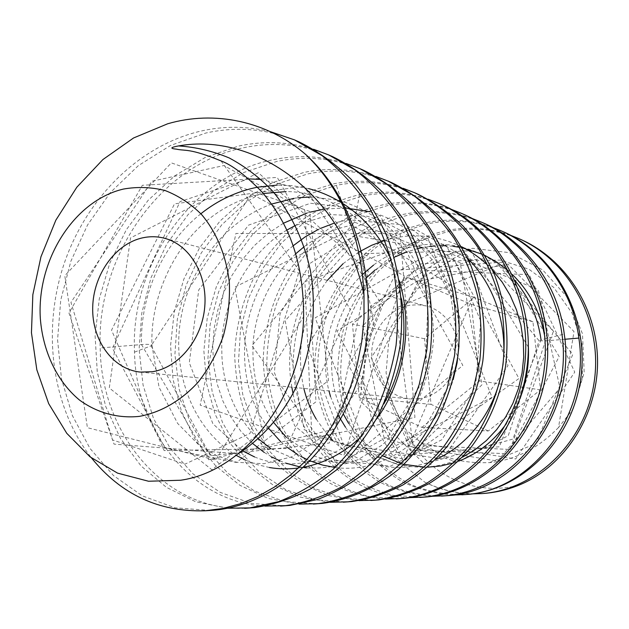 <?xml version="1.0" encoding="UTF-8"?>
<svg xmlns="http://www.w3.org/2000/svg" width="629" height="629" viewBox="0 0 629 629"><rect width="100%" height="100%" fill="white"/><g stroke="black" fill="none" stroke-linecap="round" stroke-linejoin="round"><path stroke-width="0.47" stroke-dasharray="3.15 2.36" d="M558.513 427.531C538.07 448.414 515.088 460.114 489.551 462.63C451.598 463.809 438.547 453.195 422.358 443.689L405.933 429.733L391.953 402.804L386.072 372.69L388.698 341.932L399.572 313.093L417.837 288.569L442.077 270.517L470.303 260.65L500.126 260.084L528.832 269.165L553.662 287.343L572.068 313.108L582.045 344.047L582.446 377.109L573.176 408.921L558.513 427.531L573.994 331.546L507.918 264.086L418.348 281.21L376.126 364.128L411.539 446.794L497.453 461.065L559.975 388.077L538.235 289.749L450.561 253.589L371.314 305.592L359.992 400.61L424.245 463.88L513.044 439.034L545.453 340.894L544.934 337.443M488.293 430.991L431.046 404.345L424.481 338.732L474.18 297.344L532.944 321.773L540.531 389.846L488.293 430.991L421.823 427.374L359.277 397.583L352.46 324.108L406.994 277.389L471.412 304.373L479.471 380.946L421.823 427.374M518.76 485.218C468.809 497.901 421.807 469.902 405.933 429.733M573.176 408.921L584.184 372.478L582.478 333.826L568.034 298.075L542.63 269.865L509.466 252.654L472.591 248.321L436.219 257.127L404.274 277.892L380.018 308.289L365.866 345.187L363.31 384.948L372.816 423.639L393.825 457.267L424.654 482.081C442.627 490.848 461.78 494.677 482.129 493.568M453.014 495.031C434.977 493.71 417.947 489.228 401.939 481.586C386.937 472.434 373.76 460.743 362.406 446.504C347.177 423.466 338.96 397.929 337.757 369.883C338.276 351.517 341.531 333.48 347.507 315.758C355.133 298.382 365.079 282.688 377.345 268.685C396.915 249.351 421.422 235.844 448.218 230.151C469.344 226.416 490.18 228.154 510.717 235.356M424.654 482.081C439.585 489.614 455.538 493.537 472.513 493.851M520.694 239.429C497.869 229.695 474.502 226.92 450.608 231.11C432.563 235.277 415.635 242.385 399.824 252.418L378.744 270.777C366.408 285.252 356.549 301.409 349.158 319.257C343.481 337.341 340.651 355.857 340.682 374.798C342.947 403.621 352.405 429.253 369.058 451.701C381.111 465.303 395.091 476.302 410.989 484.707C428.034 491.469 445.788 494.787 464.257 494.677M432.084 496.281C413.733 494.858 396.451 490.235 380.246 482.419C364.883 472.984 351.399 460.923 339.794 446.236C324.218 422.452 315.829 396.16 314.61 367.352C315.153 348.254 318.478 329.565 324.603 311.284C332.395 293.318 342.577 277.075 355.149 262.545C368.736 249.343 384.162 238.572 401.42 230.245L428.349 222.194C449.947 218.31 471.255 220.001 492.279 227.289M503.011 231.645C479.51 221.636 455.475 218.821 430.912 223.216C412.231 227.627 394.768 235.049 378.524 245.491C363.389 257.324 350.306 271.469 339.275 287.925C324.485 314.476 317.299 342.451 317.708 371.865C319.784 400.956 329.462 428.184 346.493 451.315C359.033 465.594 373.422 477.041 389.658 485.651C407.049 492.601 425.212 496.029 444.16 495.927M409.558 497.625C353.301 497.059 304.011 450.655 293.004 393.447M291.84 387.197C278.042 310.608 330.752 227.1 407.057 213.663C429.182 209.599 450.993 211.25 472.497 218.625M482.64 222.69C458.989 212.893 434.71 210.243 409.801 214.764C390.538 219.372 372.439 227.203 355.495 238.249C339.912 250.633 326.475 265.367 315.184 282.46C300.072 309.57 292.689 339.346 293.169 369.577C294.907 389.453 299.608 408.441 307.267 426.541C316.694 443.988 328.645 459.123 343.112 471.962C358.546 483.017 375.497 490.848 393.958 495.463L422.57 497.264M385.239 499.072C365.897 497.358 347.64 492.161 330.469 483.481C314.453 473.134 300.513 460.106 288.656 444.389C272.9 419.637 264.18 390.68 263.252 359.481C264.109 328.48 272.679 298.689 288.184 272.247C299.64 255.468 313.336 240.797 329.281 228.241C346.5 217.115 364.796 209.198 384.185 204.496C406.586 200.226 428.907 201.823 451.15 209.292M463.604 214.308C438.767 203.686 413.277 200.808 387.134 205.683L357.995 214.741C339.322 224.113 322.708 236.189 308.163 250.971C294.962 266.955 284.347 284.788 276.312 304.452C270.077 324.47 266.9 345.03 266.806 366.125C268.559 387.016 273.34 406.79 281.147 425.44C290.779 443.508 302.997 459.186 317.802 472.481C333.669 483.96 351.092 492.09 370.08 496.871L399.297 498.711M358.9 500.629L329.525 495.786C310.836 489.024 294.073 479.172 279.237 466.246C265.603 451.748 254.588 435.26 246.198 416.775C239.366 397.41 235.521 376.983 234.68 355.511C235.726 323.361 244.539 292.713 260.595 265.163C272.499 247.645 286.651 232.384 303.044 219.372C320.766 207.806 339.597 199.558 359.544 194.628C382.463 190.155 405.312 191.688 428.097 199.212M441.574 204.606C415.745 193.646 389.461 190.736 362.729 195.902L332.694 205.4L304.979 221.573L281.328 243.14L262.364 269.023L248.581 298.295L240.506 329.682L238.462 362.288L242.723 394.391L252.929 424.025L268.874 450.568L290 472.599L315.239 488.764L343.914 498.302L374.145 500.275M330.296 502.312L300.167 497.083L272.554 484.652L248.848 466.175L229.522 442.454L215.252 414.558L206.611 383.784L203.875 350.958L207.232 318.101L216.423 286.47L231.37 256.695L251.27 230.662L275.4 209.323L303.068 193.441L332.922 183.959C356.352 179.265 379.735 180.712 403.087 188.283M417.727 194.117C391.152 182.819 364.034 179.894 336.366 185.343L305.403 195.305L276.831 212.193L252.433 234.641L232.746 261.75L218.499 292.202L210.133 324.721L207.932 358.577L212.185 391.898L222.58 422.704L238.706 450.057L260.123 472.859L285.951 489.771L315.522 499.843L346.878 501.973M299.113 504.128L268.19 498.459L239.963 485.336L215.716 465.885L195.831 440.677L181.459 411.35L172.999 379.342L170.577 345.58L174.233 311.905L183.88 279.017L199.432 248.062L220.048 221.007L244.854 198.89L273.206 182.41L304.066 172.401C328.016 167.463 351.957 168.808 375.89 176.411M391.843 182.725C364.38 171.057 336.366 168.116 307.801 173.895L276.21 184.226L247.048 201.539L221.809 224.765L201.209 253.062L186.129 285.212L177.339 319.178L174.917 354.371L179.116 389.029L189.651 421.123L206.233 449.798L228.068 473.417L254.541 491.045L284.937 501.565L317.213 503.813M264.982 506.101C191.884 502.657 135.825 430.582 134.496 352.146C130.148 265.949 190.996 175.758 272.695 159.829C297.234 154.64 321.733 155.843 346.17 163.454M363.641 170.317C335.218 158.256 306.26 155.3 276.76 161.464L244.021 172.409L214.088 190.453L188.063 214.638L166.701 244.178L150.991 277.751L141.784 313.124L139.095 349.268L143.074 385.105L153.578 418.639L170.53 448.925L193.111 473.967L220.299 492.413L251.553 503.444L284.819 505.826M227.47 508.24L195.509 501.683L166.394 487.333L141.085 465.987L120.461 438.437L105.735 406.538L97.275 372.046L95.089 335.595L99.296 298.854L109.753 263.244L126.335 229.711L148.13 200.329L174.65 175.9L205.361 157.36L238.446 146.109C263.7 140.637 288.75 141.69 313.596 149.27M332.796 156.739C303.485 144.277 273.521 141.328 242.904 147.894C158.791 164.822 96.174 258.535 100.208 347.979C100.97 435.575 167.416 514.412 249.304 508.035M210.212 510.465L175.035 507.807L142.311 495.856L113.55 475.61L89.947 448.359L72.39 415.58L61.493 378.855L57.577 339.817L60.746 300.08L70.857 261.263L87.573 224.93L110.311 192.592L138.309 165.663L170.553 145.441L205.817 133.034C237.605 125.989 268.638 128.921 298.909 141.832M270.14 131.587C246.993 126.036 223.924 125.863 200.926 131.076C137.759 145.724 84.829 200.046 63.222 266.413C41.836 332.867 52.364 408.3 91.527 457.998M422.358 443.689L515.686 458.981L574.749 372.132L529.186 274.684L427.555 270.462L371.252 357.689L410.69 449.971L508.146 453.721L559.181 356.525L501.824 262.207L397.552 270.187L348.875 365.944L398.77 455.593L499.347 446.779L541.066 339.802L564.252 334.07M515.403 281.077C480.139 237.825 415.604 232.447 373.5 265.147M362.587 274.378C331.821 303.54 318.549 350.51 328.951 390.892M330.508 396.506L338.111 415.124M345.439 427.154C370.693 464.053 420.785 478.559 462.449 457.212M492.523 270.1L488.073 265.548M461.607 246.757C436.715 234.829 411.193 232.675 385.034 240.286M358.9 252.032L343.002 263.763M327.332 280.369C303.139 313.25 295.3 349.252 303.815 388.392M316.214 419.079L326.915 434.104M332.56 440.19C358.86 466.71 399.926 475.39 435.787 459.429M467.717 258.511L416.807 230.072L359.835 232.258L310.663 262.938L280.086 313.722L274.378 372.541L294.679 425.786L336.68 460.334L390.491 466.175L441.857 439.718L475.571 386.481L480.721 320.884L455.192 261.688L406.373 225.127L347.719 219.749L334.597 222.988M320.483 228.421L318.093 229.554M293.169 245.758C239.68 288.86 228.429 377.361 268.795 428.467M280.809 441.794L287.453 447.502M297.368 454.382L300.764 456.347M306.976 459.492L310.317 460.955M335.1 467.465C383.273 474.337 436.738 437.202 453.171 379.601M458.997 345.738C463.109 283.828 422.798 224.868 369.632 211.706M345.667 207.987L324.729 209.032M310.105 212.13L306.976 213.058M283.451 223.224L268.206 233.32L254.391 245.569L242.244 259.698L231.983 275.408L223.782 292.383L217.776 310.278L214.072 328.747L212.728 347.428L213.774 365.952L217.186 383.957L222.91 401.074L230.843 416.948L240.852 431.235L252.74 443.602M264.227 452.424L272.05 457.094M279.842 460.845L285.645 463.101M299.719 466.867L303.736 467.528M306.661 467.905C323.825 468.794 340.863 466.073 357.783 459.744L381.544 445.45C396.136 432.776 408.425 417.428 418.411 399.399C426.737 380.215 431.816 359.937 433.656 338.551C433.491 317.079 429.961 296.393 423.05 276.493C414.322 257.583 402.93 241.096 388.864 227.03C373.595 214.725 356.918 205.801 338.834 200.258L311.135 196.956M298.13 197.758L293.751 198.363M271.689 204.04C223.452 221.644 187.269 270.454 180.02 323.707C172.818 376.936 195.116 430.944 236.189 455.341M245.483 460.176L257.222 464.627L269.456 467.528M298.539 467.992L304.224 467.072M361.989 435.858L376.236 419.417M399.344 280.841L390.923 258.912M343.631 204.032L341.429 202.64M308.595 188.629L293.051 185.775L277.31 185.068M200.871 213.742C162.754 243.871 140.047 295.213 141.517 344.566L208.694 459.744L335.249 428.923L368.24 271.107L258.33 172.708L130.525 237.935L109.297 387.944L211.816 469.737L328.495 380.545L309.562 211.383L171.332 162.88L64.787 275.699L87.407 427.696L215.668 460.098L303.626 316.686M528.391 347.216L470.838 250.869L365.473 253.534L307.55 345.887L343.56 444.711L442.486 458.958L508.02 365.575L467.025 254.902L359.631 236.638L285.228 320.688L304.153 429.638L399.973 465.444L481.948 384.783L460.184 262.725L354.331 222.108L251.891 345.683L339.581 467.056L462.85 365.402L379.845 215.275L234.782 287.123L265.257 447.581L414.928 417.467L400.178 233.689L235.906 233.438L200.171 405.115L343.851 455.412L404.321 275.919L251.411 193.968L151.109 345.824L210.424 455.766L329.234 443.02L382.526 305.686L303.964 186.365L174.492 203.859L111.537 330.178L164.138 450.561L286.046 448.508L350.251 309.735L277.271 177.449L142.351 185.288L68.97 313.03L114.022 444.121L238.242 453.745M512.501 274.653L508.617 271.068M485.061 255.508L482.05 254.132M462.197 247.787L459.461 247.26M453.045 246.324L445.387 245.758M440.497 245.703L435.134 245.915M429.536 246.442L422.114 247.629M418.246 248.471L406.814 251.891M395.908 256.553L375.143 269.927M366.738 277.491C331.027 312.275 321.207 371.307 343.363 414.118M348.615 423.341C357.524 437.202 368.964 448.068 382.935 455.946M401.318 463.62L404.046 464.375M424.496 467.158L427.696 467.166M453.934 462.818L458.533 461.214M506.416 423.608L519.287 400.201M418.993 398.786L409.738 398.951C388.368 396.891 371.582 376.315 371.755 353.301C371.723 330.304 388.533 308.8 409.746 305.269L418.065 304.743L426.289 305.961C445.804 310.883 459.972 332.033 458.171 354.394C456.52 376.763 439.176 396.184 418.993 398.786M431.046 404.345L359.277 397.583M540.531 389.846L479.471 380.946M532.944 321.773L471.412 304.373M474.18 297.344L406.994 277.389M424.481 338.732L352.46 324.108M564.85 339.267L545.453 340.894L539.132 340.721L541.066 339.802M359.544 194.628L354.331 222.108L352.122 225.166C350.447 225.064 348.977 223.256 347.719 219.749L336.366 185.343M134.496 352.146L151.109 345.824L151.864 345.007C150.551 344.322 147.1 344.181 141.517 344.566L100.208 347.979M539.077 340.721L464.249 251.93L336.955 330.878L403.386 460.853L518.972 378.532L445.796 244.815L315.113 317.865L371 458.061L492.106 397.394L427.665 237.809L304.9 281.69L311.803 435.598L403.378 459.233L472.536 298.256L352.13 225.221C334.714 228.445 318.722 235.608 304.161 246.71M489.551 462.63L536.002 443.563L572.744 354.481L498.64 265.053L395.216 308.352L412.923 445.167L510.08 449.444L553.434 331.224L482.695 258.857L420.298 264.007L362.799 325.956L383.934 437.391L457.086 462.181L508.271 435.669L539.116 340.721M295.748 253.746C271.516 276.839 257.395 305.348 253.393 339.267C251.034 372.069 257.843 399.871 273.819 422.664M286.305 437.367L312.762 455.569L333.779 462.244L355.998 463.392L388.054 455.144L424.858 427.413L449.798 383.934L457.212 338.842L450.851 296.668L432.249 259.801L412.907 238.949C399.006 228.437 383.643 220.842 366.801 216.179L330.524 214.607L295.418 225.434M286.84 230.12C250.601 250.719 220.001 302.565 221.817 350.966C221.778 386.355 238.021 420.172 258.401 438.79M270.847 448.642L301 461.544L344.252 460.766L388.282 436.314L425.047 377.518L428.011 299.695L407.144 252.363L378.375 223.342L345.337 207.287L310.482 203.269L248.534 225.135L198.733 289.945L189.298 362.729L212.924 423.828L242.692 450.938M254.572 456.937C272.868 464.516 292.084 465.892 312.236 461.073C323.597 458.109 334.549 453.187 345.093 446.291L352.751 440.662L368.948 424.929L383.8 403.967M401.483 298.799L394.234 272.664C388.785 260.296 384.673 252.048 381.889 247.936C374.884 237.047 366.77 227.517 357.547 219.34C343.638 206.021 312.637 191.185 286.085 191.586M263.378 193.504C242.448 197.868 223.79 206.792 207.405 220.268C173.329 247.983 150.331 298.036 151.919 344.999L159.051 387.236L177.606 423.403L198.835 444.931L216.903 455.766L236.653 462.291L263.897 463.73L291.636 456.89L326.868 434.034L360.716 384.712L373.555 321.859L361.345 258.433L326.813 208.977L289.45 186.05L261.145 179.454M221.062 160.953L299.286 270.8L249.988 433.428L184.934 464.178L112.489 439.907L70.951 302.384L151.896 181.231L223.955 165.545L304.821 210.361L316.002 401.766L236.386 462.457L165.065 448.084L112.481 348.262L180.028 201.594L248.683 178.895M140.393 372.093L409.738 398.951M164.24 238.187L426.289 305.961"/><path stroke-width="0.94" d="M472.513 493.851L482.129 493.568C494.614 492.782 506.825 489.999 518.76 485.218C563.395 467.268 597.102 416.854 597.55 363.295C598.03 308.792 565.707 259.124 520.694 239.429L518.548 238.485M492.279 227.289L500.708 230.631C541.372 247.952 573.161 290.928 578.845 338.087C590.843 413.906 532.527 490.573 465.995 494.488L453.014 495.031M480.713 493.655C533.95 490.801 584.372 444.216 593.902 383.784C603.769 323.432 570.472 260.87 518.555 238.485L510.717 235.356M461.82 494.826L468.416 494.339C521.669 489.661 571.777 441.157 580.661 379.035C589.837 318.038 555.588 254.202 503.011 231.645L500.708 230.631M472.497 218.625L481.555 222.21C535.947 245.805 571.211 311.331 561.925 375.23C553.064 439.553 501.565 490.604 445.843 495.738L432.084 496.281M441.55 496.084L448.438 495.581C516.574 491.595 576.573 412.388 564.252 334.07C558.418 285.362 525.758 241.056 484.031 223.287L482.64 222.69M451.15 209.292L460.947 213.137C516.881 237.227 553.63 305.505 543.723 372.659C534.336 438.987 481.68 491.564 424.166 497.083L409.558 497.625M293.004 393.447L291.84 387.197M419.755 497.445L426.965 496.91C484.071 491.65 537.032 438.877 546.176 372.329C555.737 306.221 519.46 238.533 463.604 214.308L460.947 213.137M428.097 199.212L438.696 203.34C496.202 228.138 534.092 298.201 524.201 368.688C514.797 437.564 460.082 492.971 400.799 498.53L385.239 499.072M396.262 498.899L403.818 498.341C462.787 492.68 516.991 438.256 526.677 369.545C536.899 299.978 499.064 229.357 441.574 204.606L438.696 203.348M403.087 188.283L414.613 192.741C439.545 204.574 461.277 223.193 477.938 247.425C487.986 264.377 495.581 282.838 500.747 302.793C504.324 323.432 505.063 344.079 502.964 364.734C498.011 394.933 485.902 423.624 468.094 447.274C455.451 461.906 441.267 474.14 425.542 483.984C409.18 492.24 392.512 497.61 375.529 500.102L358.9 500.629M370.858 500.48L378.8 499.898C395.853 497.39 412.577 491.98 428.978 483.654C444.679 473.771 458.785 461.544 471.294 446.975C488.843 423.521 500.692 395.523 505.708 365.3C509.191 333.889 505.464 303.713 494.528 274.755C486.225 256.742 475.752 240.53 463.101 226.118C449.303 212.893 434.183 202.224 417.727 194.117L414.613 192.749M375.89 176.411L388.447 181.238L413.245 195.257C428.719 207.208 442.368 221.589 454.177 238.415C464.556 256.176 472.371 275.447 477.639 296.228C481.264 317.676 481.995 339.086 479.825 360.456L472.709 391.702C465.295 411.995 455.49 430.503 443.303 447.219C430.142 462.449 415.494 475.115 399.368 485.211C382.731 493.663 365.653 499.19 348.12 501.8L330.296 502.312M343.308 502.194L351.674 501.58C369.105 499.009 386.23 493.443 403.063 484.88C419.236 474.683 433.845 461.977 446.865 446.787C465.216 422.224 477.702 392.417 482.828 361.03C486.437 328.189 482.569 296.676 471.231 266.476C462.59 247.653 451.708 230.741 438.578 215.739C424.433 202.137 408.858 191.13 391.843 182.725L388.447 181.231M346.17 163.454L359.937 168.682L385.695 183.314C401.915 195.926 416.131 211.085 428.365 228.783C439.058 247.433 447.062 267.553 452.393 289.136C456.056 311.221 456.764 333.425 454.531 355.755L447.148 388.463C439.467 409.699 429.316 429.064 416.697 446.566C403.071 462.496 387.975 475.713 371.424 486.217C354.143 495.117 336.429 500.928 318.282 503.648L299.113 504.128M313.321 504.057L322.158 503.404C349.15 499.843 375.584 488.214 398.935 469.022C413.733 455.034 426.635 438.562 437.642 419.614C447.203 399.501 453.934 378.438 457.818 356.415C461.639 323.235 457.558 288.742 446.016 258.032C437.139 238.328 425.833 220.551 412.097 204.708C397.316 190.422 381.158 178.958 363.641 170.317L359.937 168.682M313.596 149.27L328.731 154.954L355.377 170.113C372.156 183.22 386.882 199 399.557 217.453C410.643 236.936 418.945 257.89 424.465 280.298C428.302 303.382 429.088 326.695 426.808 350.227L419.221 384.5C411.303 406.766 400.838 427.083 387.81 445.458C373.799 462.166 358.153 476.114 340.871 487.286C322.803 496.729 304.405 502.854 285.676 505.669L264.982 506.101M280.558 506.093L289.914 505.409L317.661 499.45C336.012 492.428 353.246 482.404 369.365 469.368C384.665 454.728 398.023 437.469 409.448 417.585C419.362 396.506 426.336 374.412 430.37 351.312C432.689 328.031 431.966 304.884 428.184 281.878C422.688 259.392 414.425 238.454 403.386 219.057L383.344 192.899C367.839 177.763 350.99 165.71 332.796 156.739L328.731 154.954M270.14 131.587L294.443 139.866L322.072 155.63C339.463 169.287 354.732 185.767 367.879 205.07C379.381 225.418 388.014 247.449 393.778 271.146C397.787 295.772 398.558 320.483 396.073 345.282C391.82 369.648 384.578 392.866 374.349 414.92C362.681 435.638 348.938 453.753 333.126 469.281C316.151 483.331 298.028 494.111 278.749 501.612L249.91 507.886L227.47 508.24M244.626 508.326L254.564 507.603C273.819 504.686 292.76 498.31 311.379 488.466L337.215 469.423C353.011 454.004 366.801 435.842 378.603 414.936C388.832 392.771 396.026 369.561 400.17 345.313C404.219 308.524 399.855 271.406 387.676 238.014C378.218 216.415 366.078 196.885 351.265 179.43C335.194 163.658 317.747 151.125 298.909 141.832L294.443 139.866M306.449 155.143C342.294 190.32 361.478 237.015 364.002 295.221C343.41 193.04 254.289 132.184 178.557 145.928C170.388 147.406 169.72 148.491 176.545 149.175C185.539 151.172 189.219 147.909 221.078 160.922C232.015 164.971 245.742 175.405 262.262 192.238C279.048 212.861 303.665 245.963 303.626 316.686C302.085 397.19 244.256 471.294 180.641 480.234L148.538 481.248L117.552 473.126L90.049 456.851L66.776 433.334L48.677 403.621L36.828 369.781L31.45 332.749L32.842 294.687L40.948 256.813L55.847 220.166L76.84 187.198L102.928 159.53L133.568 137.971L167.636 123.795C214.057 110.177 267.183 120.744 306.449 155.143C359.867 204.339 382.385 295.316 359.363 373.838C336.484 452.471 272.837 506.998 210.212 510.465L205.03 510.787M91.527 457.998C121.122 494.504 158.964 512.1 205.046 510.787L222.76 508.476L240.412 503.719L257.764 496.54L274.566 486.964L290.582 475.076L305.56 460.994L319.265 444.876L331.475 426.918L341.987 407.34L350.636 386.41L357.256 364.419L361.738 341.665L364.002 318.494L364.002 295.221M541.066 339.802C537.85 317.441 529.296 297.863 515.403 281.077M373.5 265.147L362.587 274.378M328.951 390.892L330.508 396.506M338.111 415.124L345.439 427.154M462.449 457.212L474.871 449.829L486.366 440.583L496.674 429.615L505.582 417.129L512.887 403.362L518.422 388.573L522.062 373.052L523.705 357.107L523.328 341.067L520.914 325.24L516.519 309.94L510.229 295.473L502.178 282.106L492.523 270.1M488.073 265.548C480.084 257.866 471.27 251.6 461.607 246.757M385.034 240.286L371.621 245.302L358.9 252.032M343.002 263.763L327.332 280.369M303.815 388.392C306.512 399.352 310.647 409.589 316.214 419.079M326.915 434.104L332.56 440.19M435.787 459.429C468.904 444.915 495.314 410.218 502.17 369.663C508.924 329.093 495.44 285.825 467.717 258.511M334.597 222.988L320.483 228.421M318.093 229.554L305.183 236.874L293.169 245.758M268.795 428.467L280.809 441.794M287.453 447.502L297.368 454.382M300.764 456.347L306.976 459.492M310.317 460.955L322.465 465.059L335.1 467.465M453.171 379.601L457.079 362.894L458.997 345.738M369.632 211.706L345.667 207.987M324.729 209.032L310.105 212.13M306.976 213.058L283.451 223.224M252.74 443.602L264.227 452.424M272.05 457.094L279.842 460.845M285.645 463.101L299.719 466.867M303.736 467.528L306.661 467.905M311.135 196.956L298.13 197.758M293.751 198.363L271.689 204.04M236.189 455.341L245.483 460.176M269.456 467.528C279.001 469.132 288.695 469.289 298.539 467.992M304.224 467.072C325.405 462.913 344.661 452.51 361.989 435.858M376.236 419.417C403.944 382.401 413.567 327.442 399.344 280.841M390.923 258.912C379.562 235.545 363.798 217.257 343.631 204.032M341.429 202.64C331.051 196.248 320.106 191.578 308.595 188.629M277.31 185.068L257.552 187.183M257.52 187.19C236.842 191.318 217.964 200.171 200.871 213.742M139.323 416.382C160.938 412.459 181.647 400.453 198.544 381.709C208.985 368.122 217.257 352.861 223.358 335.917C228.012 318.4 230.01 300.686 229.357 282.767C226.471 256.317 216.722 232.533 201.642 214.591C190.76 203.796 178.62 195.792 165.223 190.579C151.432 187.088 137.484 186.585 123.386 189.07C73.735 200.722 36.561 260.39 40.342 318.651C42.921 351.532 57.003 381.394 79.403 399.981C96.89 412.773 117.709 418.607 139.323 416.382M238.242 453.745C260.351 439.561 279.567 418.379 293.727 392.016C311.308 355.802 317.535 312.196 310.506 271.115C304.027 240.671 290.952 213.152 272.601 191.09C259.525 177.464 245.066 166.426 229.215 157.958C212.83 151.102 195.941 147.084 178.557 145.928M544.934 337.443C540.531 312.582 529.72 291.652 512.501 274.653M508.617 271.068L497.311 262.435L485.061 255.508M482.05 254.132L462.197 247.787M459.461 247.26L453.045 246.324M445.387 245.758L440.497 245.703M435.134 245.915L429.536 246.442M422.114 247.629L418.246 248.471M406.814 251.891L395.908 256.553M375.143 269.927L366.738 277.491M343.363 414.118L348.615 423.341M382.935 455.946L401.318 463.62M404.046 464.375L424.496 467.158M427.696 467.166L440.882 465.963L453.934 462.818M458.533 461.214C477.529 453.957 493.49 441.416 506.416 423.608M519.287 400.201C526.135 383.368 529.17 365.708 528.391 347.216M152.422 371.715L140.393 372.093C112.756 369.396 91.858 340.258 92.699 307.51C93.281 274.763 115.288 243.643 142.807 237.801C150.032 236.268 157.179 236.394 164.24 238.187C189.486 244.5 207.649 274.527 204.739 306.921C202.043 339.314 178.73 367.713 152.422 371.715M578.845 338.087L564.85 339.267M481.555 222.202L484.031 223.295M304.161 246.71L295.748 253.746M273.819 422.664L286.305 437.367M295.418 225.434L286.84 230.12M258.401 438.79L270.847 448.642M242.692 450.938L254.572 456.937M383.8 403.967C401.876 371.802 407.765 336.743 401.483 298.799M286.085 191.586L263.378 193.504M248.683 178.895L261.145 179.454"/></g></svg>
